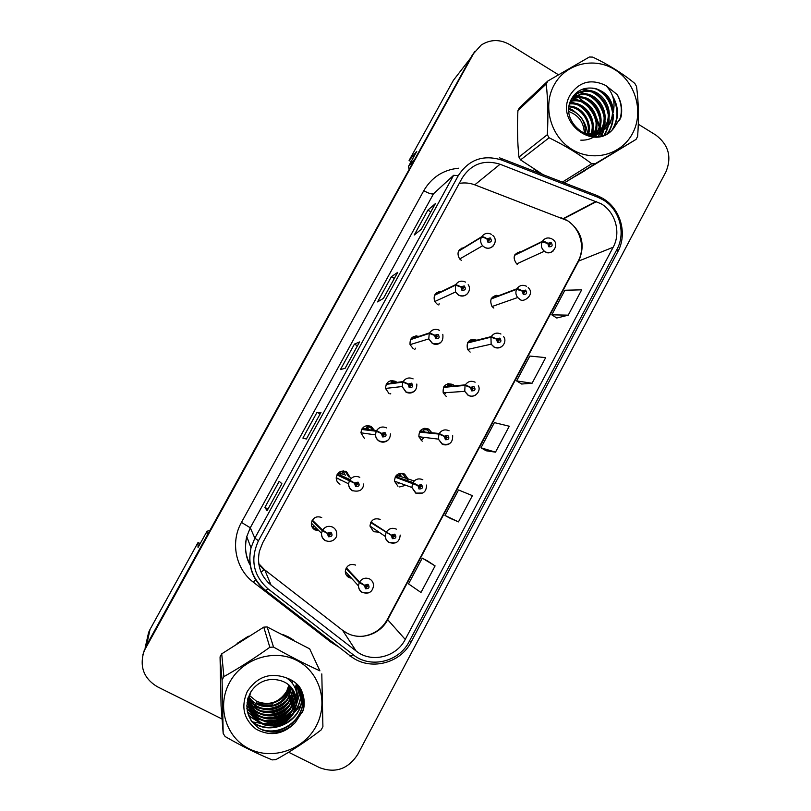 <?xml version="1.0" encoding="UTF-8"?>
<svg xmlns="http://www.w3.org/2000/svg" width="811" height="811" viewBox="0 0 811 811"><rect width="100%" height="100%" fill="white"/><g stroke="black" fill="none" stroke-linecap="round" stroke-linejoin="round"><path stroke-width="1.22" d="M441.387 291.575C435.264 292.142 433.033 295.468 434.696 301.54L437.413 304.399M436.531 292.893L439.025 292.73M419.064 336.362C412.698 335.349 409.687 338.116 410.052 344.655L413.306 348.801M413.326 336.656L416.905 337.072L415.992 336.778L416.499 335.855M396.964 382.397L395.606 381.403C389.432 379.599 386.066 381.94 385.519 388.428L389.006 393.548M390.334 380.815L395.018 382.67L391.966 381.008L392.23 380.531M374.378 430.256L371.174 426.404C365.355 424.609 361.949 426.738 360.936 432.81L364.524 438.65M367.657 425.562L369.471 426.241L372.644 430.053M350.129 477.456L346.54 471.769C340.985 469.985 337.548 471.972 336.23 477.72C336.23 480.548 337.427 482.677 339.839 484.106L339.981 484.187M321.714 517.489C316.351 515.735 312.894 517.611 311.353 523.115C311.191 526.136 312.397 528.407 314.962 529.928L318.905 530.708M317.709 529.502L312.722 528.012M463.983 247.548C457.921 249.453 456.492 253.265 459.685 258.993L461.337 260.331M459.827 249.433L461.408 249.129M498.907 295.61C491.365 295.701 489.074 299.34 492.024 306.538L493.828 308.058M493.23 296.441L496.008 296.704L496.342 295.316M476.726 340.225L476.574 340.133C469.052 338.643 466.041 341.755 467.552 349.46L470.147 352.096M470.38 339.951L474.029 340.904L472.215 340.144L472.56 339.302M454.515 385.854L452.751 384.434C445.827 382.792 442.644 385.6 443.191 392.838L446.273 396.478M447.591 383.846L452.021 386.087M431.868 432.77L428.745 429.07C422.278 427.367 418.983 429.921 418.861 436.734L422.217 441.214M424.052 429.627L427.955 429.972L426.495 428.877L424.923 428.249L426.495 428.877L429.587 432.547M400.492 473.401L404 474.506L402.53 473.421L405.946 478.247L408.004 478.926L404.557 474.05C398.434 472.337 395.079 474.699 394.47 481.136L397.968 486.296M380.166 519.385C374.317 517.671 370.911 519.892 369.968 526.035L373.536 531.722L378.98 532.148M355.593 565.085C349.936 563.381 346.51 565.48 345.304 571.38C345.374 574.117 346.571 576.165 348.902 577.513L351.558 578.284M350.048 576.611L346.368 575.161M521.169 251.714C513.708 253.316 512.207 257.381 516.678 263.91L517.337 264.345M516.11 253.285L518.067 253.235M457.789 74.622L453.339 80.38L409.089 160.477L411.096 161.663M200.195 543.603L198.056 542.488L150.055 629.377L148.606 632.428L146.71 640.923M407.872 478.338L406.909 480.132M207.292 535.138L207.018 531.256L198.036 547.506L198.056 542.488M207.018 531.256L209.927 530.364M409.17 169.387L408.379 166.59L414.877 159.057M408.379 166.59L416.773 151.373L409.089 160.477M399.63 486.924L405.835 485.282M438.822 305.007L439.136 303.638M414.806 349.429L415.455 348.193M390.081 394.034L390.72 393.406M390.77 383.248L391.966 381.008M312.62 527.059L313.36 527.13M421.213 440.525L423.616 437.93M424.112 431.503L423.616 430.438M398.14 483.721L399.144 482.839M343.459 470.938L346.561 472.245L345.172 471.201L348.629 476.787M514.873 254.776L519.334 252.596L517.59 252.292M494.477 296.41L496.089 295.792L495.045 295.569M447.875 385.367L450.906 385.073M424.498 428.806L426.708 428.999M462.797 248.278L461.52 248.207M434.919 294.677L440.282 292.072L438.71 291.788M412.272 337.366L416.104 335.866M391.115 382.589L394.369 382.123M367.454 426.12L369.634 426.333M577.27 97.087L575.202 96.033L577.27 97.087M574.827 95.86L573.864 95.424L574.827 95.86M517.479 127.956L517.773 141.357L517.479 127.956M533.496 168.81L540.724 173.757L533.496 168.81M288.381 636.899L282.654 634.445L293.653 640.112L288.381 636.899M248.379 636.219L237.086 643.397L248.379 636.219M220.379 674.681L220.622 686.278L220.379 674.681M601.063 203.723C615.519 212.056 621.246 232.737 613.157 247.254L405.236 639.423C396.366 657.305 371.205 663.368 356.13 651.02L271.067 585.126C260.584 576.246 256.702 564.973 259.398 551.287L262.632 542.924L462.209 177.974C471.363 163.913 483.985 159.331 500.083 164.238L601.063 203.723M603.12 199.861L597.565 197.134L501.502 159.99C483.153 154.384 468.738 159.595 458.286 175.632L258.466 540.734C249.981 559.377 253.194 575.425 268.086 588.887L353.221 654.771C370.445 668.842 399.134 661.898 409.231 641.511L616.907 249.494C626.112 232.939 619.594 209.38 603.12 199.861M474.922 51.387L471.931 55.685L145.99 646.205L142.868 654.72M435.091 565.906L422.247 558.12L408.531 583.879L420.98 592.476L435.091 565.906L427.579 560.959M450.247 518.341L458.458 521.889L472.397 495.643L458.529 489.976L444.975 515.441L450.328 518.381M556.782 318.024L568.227 315.165L581.68 289.831L564.872 290.247L551.784 314.83L556.853 318.064M521.686 384.019L532.077 383.248L545.681 357.621L529.836 356.049L516.597 380.927L521.757 384.069M486.174 450.784L495.491 452.153L509.257 426.221L494.396 422.622L480.994 447.794L486.245 450.835M576.378 175.744L585.299 170.432L576.378 175.744M600.931 135.711L600.657 132.051L600.931 135.711M599.856 127.297L600.637 131.879L596.379 117.301L599.481 125.746M584.863 102.318L579.358 98.303L584.863 102.318M251.927 721.8L260.757 723.351L251.927 721.8M262.571 723.453L272.395 722.753L262.571 723.453M284.377 718.901L292.518 714.004L284.377 718.901M293.876 712.96L304.186 701.616L293.876 712.96M288.665 752.243L319.524 767.632C335.349 773.542 348.061 769.152 357.692 754.463L665.953 171.79C671.984 157.05 668.609 144.814 655.846 135.072L638.287 124.205M558.333 74.683L509.866 44.676C499.961 39.09 490.391 39.222 481.166 45.081L473.583 53.546L144.084 651.01C139.259 666.53 143.669 678.432 157.314 686.724L222.082 719.022M267.113 510.677L264.883 507.392L279.187 481.308L281.893 483.701L267.113 510.677L281.873 483.68M383.461 298.347L377.561 301.905L391.368 276.723L397.704 272.354L383.461 298.347M421.304 229.29L414.239 235.008L427.884 210.13L435.375 203.612L421.304 229.29M306.376 439.025L302.888 438.082L317.03 412.302L320.974 412.383L306.376 439.025L320.943 412.444M345.162 368.255L340.448 369.583L354.417 344.107L359.577 341.938L345.162 368.255M354.417 344.107L357.428 345.8M317.03 412.302L320.071 413.965M427.884 210.13L430.823 211.853M391.368 276.723L394.339 278.437M264.883 507.392L267.975 509.034M495.491 452.153L480.994 447.794M532.077 383.248L516.597 380.927M568.227 315.165L551.784 314.83M458.458 521.889L444.975 515.441M422.247 558.12L427.661 560.999M514.59 255.313L542.093 241.881L547.78 243.493L548.783 246.777C552.23 246.949 553.001 245.52 551.074 242.499L547.881 243.31L549.108 244.111L550.446 243.827L549.463 245.5L549.067 244.182L547.78 243.493M548.976 244.476L549.442 245.48M547.881 243.31C545.316 241.729 543.482 241.07 542.387 241.323C544.891 237.887 548.074 237.096 551.926 238.921M514.863 254.796L542.387 241.323M519.324 252.616L519.831 251.674M458.539 251.217L481.379 237.309C482.352 237.015 484.197 237.552 486.914 238.921L487.928 242.236C491.446 242.408 492.226 240.968 490.26 237.917L487.016 238.728L489.773 239.377L488.627 240.938L488.222 239.61L486.914 238.921M488.374 239.914L488.84 241.039M487.016 238.728C484.42 237.136 482.646 236.477 481.683 236.741C484.238 233.284 487.472 232.473 491.395 234.328M458.823 250.7L481.683 236.741M584.315 132.811C583.738 122.279 578.608 115.203 568.927 111.594M554.085 85.064C542.275 106.383 550.76 136.704 571.998 149.406C593.074 162.433 621.368 154.81 632.529 133.491C643.995 112.354 635.824 82.59 614.92 69.705C594.189 56.496 565.581 63.542 554.085 85.064M517.925 110.519L519.425 107.751L547.851 81.009L546.219 84.009L517.925 110.519C517.094 126.972 517.438 142.493 518.928 157.07L520.561 159.899L543.076 174.659M518.928 157.07L547.324 134.687C548.337 116.672 547.972 99.783 546.219 84.009M547.324 134.687L549.098 137.779L520.561 159.899M562.347 182.12L591.736 163.741C579.044 154.1 564.831 145.443 549.098 137.779M591.736 163.741L595.081 163.792L564.314 182.88M564.344 182.891L636.037 139.411L595.081 163.792M636.037 139.411L637.628 136.43C638.977 118.538 638.602 101.872 636.523 86.453L634.8 83.401C622.463 73.335 608.443 64.576 592.74 57.105L589.384 57.003L547.851 81.009M585.451 133.166C585.481 120.859 579.956 112.972 568.876 109.485M588.218 135.366L588.451 134.585M588.664 133.795C592.192 121.052 581.822 106.079 569.15 106.129M587.539 135.163L587.711 134.504M587.894 133.683C590.803 121.457 581.071 107.366 569.048 106.91M590.682 135.944L591.3 134.646M591.584 133.957C597.778 119.693 585.268 101.365 570.559 103.179L569.788 103.261M590.104 135.832L590.611 134.667M590.874 133.947C596.46 119.815 584.052 102.156 569.646 103.93L569.606 103.94M594.291 133.754C602.958 119.187 590.155 98.172 574.269 100.128L570.66 100.787M592.263 136.177L593.307 134.464M593.632 133.835C601.671 119.308 588.928 98.972 573.336 100.899L570.427 101.365M596.845 133.247L598.133 131.21C607.104 116.5 594.169 95.039 578.05 97.006L571.654 98.709M596.217 133.399L597.139 131.899C606.091 117.23 593.186 95.82 577.097 97.796L571.4 99.185M599.248 132.467L602.167 128.391C611.23 113.54 598.183 91.856 581.913 93.833L572.505 97.29M598.66 132.69L601.154 129.101C610.196 114.28 597.17 92.657 580.94 94.634L572.333 97.543M601.529 131.423L606.293 125.523C615.448 110.519 602.269 88.602 585.846 90.589C579.378 91.227 574.421 94.4 570.954 100.118M600.971 131.717L605.249 126.252C614.383 111.279 601.235 89.423 584.853 91.4C579.733 91.896 575.486 94.046 572.14 97.867C556.691 122.258 595.284 150.694 613.592 128.402L621.044 117.037C622.595 109.13 621.297 101.628 617.171 94.532L605.756 85.469C591.037 78.505 579.166 81.668 570.143 94.968C554.075 121.751 594.767 152.752 613.592 128.402M576.459 128.331C580.179 131.564 584.589 133.42 589.678 133.896C598.812 134.22 605.746 130.449 610.49 122.593L613.481 111.036C611.829 97.381 604.438 89.727 591.31 88.075C583.079 87.618 576.692 90.883 572.14 97.867M583.89 133.714L588.674 134.606C597.778 134.92 604.702 131.169 609.436 123.333C618.083 109.13 606.892 88.176 591.31 88.075M592.851 136.055L593.956 134.362M594.179 136.339L594.777 135.741M595.213 135.285L596.45 133.785M594.635 135.498L595.842 133.957M594.605 136.349L596.967 134.656M597.433 134.251L598.812 132.943M580.798 140.151C586.911 140.435 592.121 138.701 596.43 134.95M596.896 134.535L598.234 133.176M592.314 136.187L601.042 131.838M593.358 136.289L600.495 132.142M605.756 85.469C612.67 92.383 615.245 100.909 613.481 111.036M592.233 136.177L592.506 134.555M592.588 133.916L592.77 129.77M592.05 124.032C589.932 115.74 585.522 109.556 578.811 105.471M574.016 103.22L570.123 102.186M595.355 136.36L595.639 135.346M595.71 135.072L595.984 133.916M596.085 133.43L596.612 127.317M595.984 121.731C593.875 112.952 589.252 106.464 582.116 102.257M577.452 100.138L572.069 98.922M598.366 136.167L599.552 132.609M599.633 132.315L600.525 124.813M599.988 119.369C597.889 110.114 593.064 103.321 585.501 99.003M580.95 97.006L575.678 95.84M574.999 95.769L573.651 95.688M601.336 135.609L604.519 122.248M604.053 116.936C601.985 107.204 596.957 100.128 588.968 95.698M584.528 93.802L579.358 92.687M578.699 92.626L576.743 92.545M604.398 134.636C607.155 129.892 608.554 124.884 608.585 119.633M608.199 114.452C606.162 104.244 600.941 96.874 592.517 92.332M588.178 90.548L581.994 89.392M607.774 132.994C610.987 128.016 612.64 122.674 612.741 116.966M612.417 111.908C610.419 101.223 604.996 93.559 596.156 88.916M612.264 129.709C618.164 119.622 618.519 109.242 613.319 98.577M619.594 120.515C622.503 111.725 621.692 103.068 617.171 94.532M592.659 136.106L592.942 134.504M593.023 133.886L593.094 127.114M590.58 117.869L583.869 108.542M576.428 103.626L570.275 101.75M595.73 136.349L596.095 135.123M596.166 134.879L596.42 133.795M596.521 133.328L596.967 124.712M594.808 115.953L586.911 104.943M579.824 100.503L573.002 98.597M598.731 136.116L600.018 132.386M600.089 132.122L600.921 122.248M599.035 113.895C597.048 108.806 594.068 104.639 590.084 101.385M583.302 97.32L576.601 95.505M575.759 95.404L573.975 95.292M601.711 135.518C604.276 130.389 605.351 125.127 604.945 119.724M603.303 111.725C601.204 105.967 597.9 101.345 593.378 97.837M586.84 94.076L580.281 92.353M579.459 92.261L577.239 92.14M604.793 134.474C608.017 128.969 609.436 123.191 609.051 117.149M607.601 109.455C605.442 103.058 601.833 97.989 596.774 94.258M590.469 90.781L582.977 89.017M608.25 132.72C611.899 127.023 613.562 120.951 613.228 114.513M611.96 107.082C609.74 100.057 605.847 94.583 600.272 90.66M613.025 128.99C619.158 118.031 618.996 107.001 612.538 95.911M249.524 695.514L256.59 701.302C269.039 706.026 279.065 702.701 286.658 691.307L288.949 684.981M289.385 680.074L288.128 678.533M289.365 679.669L289.334 679.05M229.574 682.507C216.466 706.199 225.782 737.463 249.23 748.847C272.486 760.576 303.76 749.79 316.128 726.18C328.84 702.731 319.879 672.076 296.826 660.448C273.956 648.465 242.327 658.654 229.574 682.507M267.174 626.954L273.53 647.066C289.466 656.058 304.926 663.986 319.909 670.849L309.68 648.851L267.174 626.954L263.778 627.136L221.717 653.848L223.887 676.627L222.072 679.953L220.055 656.89L221.068 705.803L223.177 733.438L222.072 679.953M223.177 733.438L225.123 736.53C241.09 745.765 256.773 753.551 272.182 759.897L275.882 759.623C291.555 751.006 306.639 741.102 321.156 729.92L322.91 726.626L321.805 673.911M221.717 653.848L220.055 656.89M290.206 686.187L287.56 694.175C279.805 705.428 269.637 708.55 257.036 703.522L256.59 701.302C269.09 706.29 279.197 703.188 286.881 692.016L289.324 685.315M289.649 680.074L289.578 679.162M249.139 697.004C257.563 710.872 280.444 709.382 287.783 694.895L290.49 686.481M248.207 697.419C255.394 713.781 280.758 713.538 288.706 697.835L291.555 687.698M290.774 681.169L290.216 679.476M248.308 697.125C255.739 713.051 280.647 712.565 288.473 697.095L291.301 687.383M247.882 698.433C253.873 716.62 281.235 717.522 289.639 700.826L292.365 692.574L292.518 688.975M290.865 681.524L289.74 679.243M247.953 698.2C254.279 715.92 281.113 716.508 289.405 700.075L292.122 691.844L292.284 688.651M247.669 699.163C252.008 719.276 281.65 721.76 290.602 703.887L293.349 695.554L293.389 690.323M247.71 699.021C252.525 718.637 281.559 720.675 290.358 703.117L293.106 694.804L293.176 689.979M247.629 699.295C249.474 721.486 281.954 726.433 291.575 707.01L294.363 698.585L294.16 691.722M247.619 699.346C250.204 720.999 281.904 725.206 291.331 706.219L294.109 697.825L293.977 691.367M248.014 697.987C245.358 722.469 281.853 732.069 292.578 710.203L295.386 701.687L294.839 693.192M247.842 698.555C246.615 722.408 281.954 730.518 292.325 709.402L295.133 700.907L294.677 692.817M251.025 691.601L248.947 697.906C247.578 710.76 252.677 719.752 264.224 724.872C276.764 727.984 286.547 724.182 293.602 713.467L296.441 704.85L296.613 701.535C294.829 687.262 286.678 679.871 272.182 679.385C262.967 679.922 255.769 684.231 250.599 692.29C243.929 706.574 246.554 718.455 258.476 727.943C271.736 734.938 283.992 733.164 295.234 722.621L303.476 709.899L304.054 706.361C304.733 699.102 303.132 692.472 299.249 686.481C295.822 682.558 291.625 679.73 286.678 677.986C270.418 672.035 257.3 676.526 247.294 691.448C240.674 706.746 243.675 719.367 256.286 729.302C270.55 736.712 283.536 734.492 295.234 722.621M249.555 694.196L248.815 697.115C247.446 709.939 252.525 718.911 264.051 724.02C276.551 727.122 286.313 723.331 293.339 712.636L296.177 704.06L295.285 694.338M289.892 688.012L285.239 694.551M248.034 697.926L248.825 698.595M249.433 699.082L252.839 701.272M256.935 703.036C270.529 706.381 281.305 702.113 289.294 690.232M292.376 680.672L291.919 682.72M290.145 688.61L290.906 686.927M292.173 683.044L292.619 680.824M286.678 677.986C294.738 683.815 298.053 691.661 296.613 701.535M273.53 647.066L269.83 647.279L263.778 627.136M319.909 670.849L309.68 648.851M223.887 676.627C239.438 667.869 254.755 658.086 269.83 647.279M260.98 710.831C271.239 712.463 280.028 709.899 287.347 703.157M289.791 700.552L292.913 696.02M293.288 695.341L294.565 692.574M295.66 689.309L296.583 683.774M246.757 705.773L249.119 707.973M249.2 708.044L249.758 708.49M250.082 708.733L251.755 709.909M252.667 710.477L257.746 712.849M261.183 713.822C271.867 715.667 281.001 713.001 288.584 705.844M290.936 703.269L293.957 698.798M294.251 698.261L295.61 695.321M296.552 692.503L297.637 684.768M246.858 708.419L250.234 711.541M250.558 711.784L252.191 712.94M253.083 713.498L258.06 715.88M261.395 716.873C272.506 718.931 281.985 716.164 289.821 708.591M292.082 706.057L295.032 701.637M295.245 701.241L296.39 698.808M297.029 697.146L298.489 690.729L298.61 685.761M247.304 711.49L252.637 716.032M253.508 716.589L258.385 718.972M261.639 719.986C273.175 722.256 282.988 719.398 291.078 711.399M293.258 708.895L296.116 704.536M296.562 703.674L299.533 693.658L299.482 686.826M248.399 715.282L258.729 722.125M261.892 723.159C273.854 725.663 284.002 722.692 292.345 714.268M294.444 711.805C297.921 707.172 299.969 702.113 300.597 696.649L300.303 688.184M251.015 720.503C268.035 736.195 300.06 723.351 301.682 699.711L301.053 689.583M260.007 728.856C278.477 736.489 301.013 722.5 302.797 702.823L301.733 691.043M302.574 712.21L303.932 706.016L302.199 692.188M253.934 707.324L253.61 708.591M263.626 711.622C272.009 712.291 279.308 710.152 285.523 705.205M288.888 702.083L292.741 696.902M293.308 695.889L294.707 692.888M295.782 689.664L296.714 683.896M246.757 706.087L249.22 708.388M249.322 708.469L249.97 708.986M250.346 709.26L252.231 710.548M253.275 711.166L259.297 713.71M263.727 714.643C272.618 715.505 280.332 713.244 286.871 707.861M290.064 704.789L293.795 699.68M294.352 698.677L295.721 695.706M296.654 692.979L297.769 684.889M246.889 708.773L250.447 712.038M250.802 712.311L252.657 713.589M253.681 714.207L259.571 716.752M263.849 717.725C273.236 718.789 281.366 716.407 288.209 710.578M291.261 707.567L294.869 702.519M295.366 701.616L296.451 699.325M297.008 697.906L298.62 691.094L298.722 685.883M247.396 711.906L253.103 716.691M254.096 717.299L259.865 719.864M264.001 720.867C273.885 722.135 282.4 719.641 289.557 713.366M292.467 710.406L295.964 705.418M296.491 704.445L299.664 694.034L299.583 686.998M248.612 715.839L260.179 723.027M264.173 724.061C274.554 725.551 283.455 722.936 290.906 716.214M293.683 713.305C297.688 708.419 300.04 702.995 300.729 697.024L300.394 688.357M251.582 721.324C268.765 736.469 300.202 723.493 301.824 700.096L301.145 689.766M262.734 730.184C281.011 735.729 301.114 721.831 302.929 703.218L301.814 691.225M255.668 703.401L254.999 704.911M254.776 705.408L254.137 706.847M491.06 298.995L516.627 289.324L522.254 291.108L523.257 294.403C526.734 294.545 527.505 293.116 525.569 290.095L522.355 290.926L525.112 291.575L523.947 293.116L523.551 291.788L522.254 291.108M523.541 291.869L523.967 293.126M522.355 290.926C519.78 289.345 517.965 288.625 516.931 288.767C519.456 285.3 522.659 284.468 526.542 286.283M491.344 298.478L516.931 288.767M467.359 343.023L490.949 337.173L496.504 339.13L497.518 342.435C501.026 342.556 501.806 341.096 499.85 338.086L496.616 338.937L499.515 339.738L498.218 341.127L497.812 339.809L496.504 339.13M497.924 339.677L498.238 341.137M471.465 341.543L472.215 340.144M496.616 338.937L491.253 336.606C493.798 333.108 497.021 332.257 500.934 334.041M467.633 342.495L491.253 336.606M443.465 387.384L465.048 385.418L470.542 387.557L471.566 390.861C475.104 390.963 475.885 389.493 473.918 386.482L470.654 387.364L473.644 388.297L472.266 389.554L471.86 388.226L470.542 387.557M472.114 387.901L472.235 389.523M447.439 386.178L451.727 385.772L448.828 383.603M447.246 386.533L448.605 384.008M445.574 393.426L444.732 392.737M470.654 387.364L465.362 384.85C467.927 381.312 471.181 380.44 475.124 382.204M443.749 386.857L465.362 384.85M419.388 432.101L438.933 434.078L444.367 436.389L445.391 439.714C448.959 439.785 449.75 438.305 447.763 435.284L444.469 436.196L447.53 437.241L446.101 438.386L445.695 437.058L444.367 436.389M446.151 436.592L445.969 438.295M423.636 430.398L424.447 431.898M424.751 432.07L423.2 431.209L424.792 428.259M421.75 437.697L420.889 436.977M444.469 436.196L439.248 433.5C441.833 429.931 445.117 429.029 449.091 430.773M419.763 431.574L439.248 433.5M420.118 430.915L423.2 431.209M423.464 430.732L424.305 431.817M579.267 115.375L572.941 110.184L568.927 108.116M587.499 133.622C586.85 127.489 584.609 121.995 580.777 117.129M251.207 701.434L252.586 702.184M246.939 702.914L248.784 704.171M248.987 704.303L250.011 704.911M250.528 705.195L252.91 706.34M254.117 706.827L260.351 708.449M264.325 708.784C272.08 708.834 279.055 706.422 285.249 701.535M287.946 699.092L291.555 694.763M292.163 693.851L293.805 691.043M295.163 688.052L296.522 683.724M272.344 704.11L266.373 703.806M255.049 702.995L250.67 700.785M249.859 700.268L248.369 699.183M434.605 295.265L455.427 285.168L460.891 286.952L461.915 290.287C465.453 290.429 466.244 288.98 464.267 285.928L460.993 286.77L463.933 287.611L462.615 288.98L462.209 287.641L460.891 286.952M462.473 287.743L462.868 289.081M460.993 286.77L455.731 284.6C458.306 281.113 461.571 280.271 465.524 282.106M434.889 294.738L455.731 284.6M440.251 292.132L440.586 291.524M410.478 339.647L429.242 333.443L434.645 335.409L435.669 338.734C439.248 338.866 440.038 337.396 438.052 334.345L434.747 335.217L437.798 336.23L436.389 337.427L435.973 336.089L434.645 335.409M436.348 335.977L436.612 337.518M415.597 337.508L415.992 336.778M434.747 335.217L429.556 332.865C432.151 329.337 435.436 328.485 439.43 330.29M410.761 339.12L429.556 332.865M386.158 384.373L402.844 382.123L408.176 384.272L409.21 387.607C412.819 387.709 413.61 386.229 411.613 383.177L408.278 384.079L409.555 384.87L410.893 384.505L411.39 385.225L409.93 386.279L409.514 384.941L408.176 384.272M410.011 384.617L410.072 386.35M408.278 384.079L403.158 381.545C405.774 377.987 409.089 377.095 413.113 378.889M386.441 383.846L403.158 381.545M395.119 477.162L417.959 485.647L418.993 488.972C422.582 489.013 423.383 487.533 421.385 484.512L418.06 485.454L419.338 486.225L420.666 485.85L421.173 486.58L419.703 487.634L419.297 486.306L417.959 485.647M418.648 485.992L419.338 486.225M420.007 485.748L419.439 487.411M400.198 473.948L401.374 476.838L400.026 474.283M414.603 484.045L418.131 485.738M397.897 477.466L396.467 475.256L400.796 476.645L399.215 475.783L400.563 473.269M395.19 477.02L395.869 477.415M418.06 485.454L412.911 482.565C415.516 478.966 418.831 478.034 422.835 479.757M395.413 476.625L412.911 482.565M396.772 474.982L399.215 475.783M397.248 477.253L395.869 475.945M370.668 522.568L391.318 535.331L392.362 538.656C395.991 538.676 396.792 537.176 394.775 534.155L391.429 535.128L392.717 535.899L394.055 535.513L394.572 536.314L393.092 537.308L392.666 535.98L391.318 535.331M393.639 535.392L392.676 536.892M392.666 535.98L370.789 522.335M391.429 535.128L386.35 532.057C388.986 528.417 392.321 527.454 396.356 529.157M370.962 522.031L386.35 532.057M346.023 568.349L359.243 582.562L364.453 585.43L365.508 588.776C369.167 588.766 369.978 587.245 367.941 584.234L364.565 585.238L365.862 585.998L367.211 585.593L367.738 586.475L366.237 587.407L365.822 586.079L364.453 585.43M367.008 585.512L365.741 586.748M362.72 584.123L363.298 584.478M364.565 585.238L359.557 581.974C362.213 578.294 365.579 577.3 369.654 578.983C372.097 580.392 373.405 582.541 373.567 585.41C372.665 591.848 369.056 594.23 362.75 592.547C360.094 591.138 358.665 588.908 358.462 585.877L359.243 582.562M346.307 567.801L359.557 581.974M361.645 429.465L376.223 431.229L381.474 433.55L382.518 436.896C386.158 436.967 386.959 435.487 384.941 432.435L381.586 433.358L382.873 434.138L384.211 433.773L384.738 434.595L383.248 435.558L382.833 434.22L381.474 433.55M383.461 433.692L383.958 434.493L383.218 435.537M368.772 429.597L367.119 426.951L370.951 427.346L367.768 425.552M379.73 432.709L380.582 433.115M364.21 429.191L362.436 428.198M363.957 429.029L367.718 429.475L366.116 428.593L367.748 425.582M381.586 433.358L376.537 430.641C379.173 427.042 382.518 426.13 386.573 427.894M361.939 428.928L376.537 430.641M362.456 428.178L366.116 428.593M366.704 427.519L368.711 429.587M336.95 474.901L354.549 483.255L355.603 486.62C359.263 486.661 360.084 485.16 358.036 482.109L354.66 483.062L355.958 483.843L357.306 483.457L357.833 484.37L356.333 485.262L355.917 483.924L354.549 483.255M337.153 474.496L355.958 483.843M356.891 483.346L357.164 484.055L356.08 485.069M342.86 471.394L345.283 475.297L343.347 470.938M337.741 478.814L338.653 478.916M341.634 476.412L340.073 472.965L338.998 472.387M340.073 472.965L343.306 474.415L341.695 473.533L343.114 470.938M340.214 480.112L339.13 479.149M354.66 483.062L349.683 480.163C352.349 476.523 355.715 475.581 359.8 477.324M337.234 474.364L349.683 480.163M339.039 472.357L341.695 473.533M341.188 476.199L340.032 473.979L338.278 473.026M312.053 520.692L322.281 530.698L327.391 533.395L328.445 536.76C332.145 536.781 332.966 535.26 330.908 532.219L327.492 533.202L328.81 533.973L330.168 533.577L330.695 534.55L329.185 535.402L328.759 534.054L327.391 533.395M330.057 533.526L328.739 534.915M315.043 526.815L312.924 526.694M325.424 531.955L327.391 533.131M327.492 533.202L322.596 530.1C325.282 526.43 328.688 525.457 332.804 527.18C335.49 528.772 336.808 531.154 336.737 534.317C337.457 536.72 333.26 543.461 325.738 540.704C322.859 539.092 321.45 536.639 321.531 533.334L322.281 530.698M312.347 520.155L322.596 530.1M150.055 629.377L146.588 645.11M453.339 80.38L470.674 57.976M356.13 651.02L342.597 630.309L346.956 633.097C360.925 640.741 380.258 634.344 387.607 619.827L578.882 260.676C585.562 244.516 581.842 231.216 567.741 220.764L474.77 184.837C469.681 182.931 464.49 182.465 459.219 183.428M258.739 563.604L264.761 569.9L342.212 630.005M613.157 247.254L578.101 261.294C586.525 246.301 578.902 224.86 563.675 218.757L596.653 201.513M338.897 647.097L330.918 642.17L253.437 582.278C235.575 568.927 230.192 542.153 241.455 522.406L423.788 190.676C431.685 177.264 443.293 169.773 458.6 168.212M501.543 158.591L596.166 195.198L597.565 197.134M258.466 540.734L254.847 538.18L453.602 175.308L458.286 175.632M268.086 588.887L265.329 590.631C252.079 579.378 247.304 565.105 251.004 547.82L254.847 538.18L250.285 527.779L246.757 536.629C244.304 546.553 245.48 555.94 250.285 564.811M499.637 157.881L500.701 158.267L501.502 159.99M353.221 654.771L349.987 656.089M409.231 641.511L411.147 641.977L617.789 251.765L616.907 249.494M473.583 53.546L471.931 55.685M145.656 647.715L145.99 646.205M265.329 590.631L265.116 590.043M267.316 581.73L270.762 584.396M453.602 175.308L433.55 193.738L250.285 527.779L241.455 522.406M433.55 193.738C431.969 194.447 428.715 193.434 423.788 190.676M255.566 579.713L253.437 582.278M331.527 641.4L330.918 642.17M271.067 585.126L264.761 569.9M405.236 639.423L387.384 619.381L578.101 261.294M596.197 201.331L563.25 218.585L561.506 217.926M500.083 164.238L474.77 184.837M258.881 564.568L263.94 569.869L261.071 572.16M553.264 250.923C550.73 252.981 548.003 253.235 545.073 251.704L544.363 251.228C541.424 248.622 540.673 245.51 542.093 241.881M493.098 246.108C490.493 248.47 487.604 248.845 484.41 247.223L482.616 245.763C480.507 243.158 480.092 240.34 481.379 237.309M519.628 299.178L517.671 297.525C515.735 294.981 515.38 292.244 516.627 289.324M501.908 346.469C499.394 348.274 496.748 348.466 493.97 347.047L491.152 344.168L490.949 337.173M475.834 394.886C473.34 396.528 470.765 396.68 468.099 395.312L464.754 391.348L465.048 385.418M449.456 443.749C447.013 445.198 444.529 445.28 442.005 444.002L438.366 439.126L438.933 434.078M467.095 294.069C464.48 296.339 461.611 296.684 458.479 295.113L455.518 292.001L455.427 285.168M440.829 342.475C438.214 344.614 435.375 344.928 432.324 343.408L428.786 338.897L429.242 333.443M414.289 391.318C411.674 393.315 408.896 393.578 405.946 392.118L402.155 386.543L402.844 382.123M422.734 493.058L415.688 493.098L411.897 487.482L412.596 483.153M395.636 542.833L389.148 542.61C386.796 541.241 385.499 539.173 385.266 536.416L386.036 532.645M368.072 593.044L362.385 592.547C359.851 591.087 358.543 588.857 358.462 585.877L345.304 571.38M387.445 440.626C384.86 442.421 382.153 442.624 379.345 441.235C376.943 439.805 375.645 437.687 375.452 434.868L376.223 431.229M352.511 490.787C349.896 489.226 348.588 486.904 348.588 483.822L349.369 480.751M338.177 473.127L340.032 473.979M325.454 540.755C322.656 539.092 321.349 536.618 321.531 533.334L311.353 523.115M148.606 632.428L145.169 647.796M602.33 198.117L597.423 195.684M250.163 565.064C245.571 557.238 244.435 547.76 246.757 536.629L251.004 547.82C247.436 565.155 252.403 579.429 265.917 590.661L350.798 656.302C369.704 671.214 400.34 663.763 411.147 641.977M603.272 198.685C620.831 209.157 627.613 234.075 617.789 251.765M144.084 651.01L144.429 649.489M268.806 583.21L270.955 584.873M362.841 636.28C373.901 634.557 382.082 628.93 387.384 619.381M345.111 368.265L359.506 341.999M383.41 298.377L397.623 272.445M421.244 229.341L435.274 203.743M552.332 239.184C560.857 244.01 551.49 256.793 545.104 251.694L544.363 251.228L516.678 263.91M549.017 244.496L550.446 243.827M492.733 235.342C499.464 241.06 491.304 251.704 484.461 247.193L482.616 245.763L459.685 258.993M488.577 240.076L489.773 239.377M569.646 103.93L570.559 103.179M573.336 100.899L574.269 100.128M577.097 97.796L578.05 97.006M580.94 94.634L581.913 93.833M584.853 91.4L585.846 90.589M588.674 134.606L589.678 133.896M290.267 686.238L290.45 686.805M291.159 688.944L291.402 689.664M292.122 691.844L292.365 692.574M293.106 694.794L293.349 695.544M294.109 697.815L294.363 698.585M295.133 700.907L295.386 701.687M296.177 704.06L296.441 704.85M248.815 697.125L248.947 697.906M528.174 287.591C535.706 294.312 523.034 303.679 519.719 299.137L517.671 297.525L492.024 306.538M523.784 292.061L525.112 291.575M503.53 336.545C507.372 340.802 502.688 350.595 494.122 346.986L491.152 344.168L467.552 349.46M498.278 340.032L499.515 339.738M478.318 385.813C481.511 390.841 474.699 398.88 468.302 395.251L464.754 391.348L443.191 392.838M472.519 388.388L473.644 388.297M452.639 435.314C452.984 442.735 449.527 445.604 442.259 443.931L438.366 439.126L418.861 436.734M446.496 437.129L447.53 437.241M468.19 284.722C472.002 289.497 466.801 298.732 458.58 295.052L455.518 292.001L434.696 301.54M462.838 288.118L463.933 287.611M462.108 288.148L462.675 287.895M442.806 334.335C443.668 341.907 440.221 344.908 432.476 343.327L428.786 338.897L410.052 344.655M436.805 336.535L437.798 336.23M416.824 384.049C416.955 390.943 413.387 393.599 406.139 392.027L402.155 386.543L385.519 388.428M410.508 385.326L411.39 385.225M409.423 385.276L410.467 385.154M426.576 485.059C426.363 492.095 422.835 494.751 415.992 493.037L411.897 487.482L394.47 481.136M420.24 486.255L421.173 486.58M401.354 476.726L414.178 480.964M397.887 477.405L412.941 482.515M400.583 476.533L401.364 476.797M400.208 535.078C399.57 541.799 396.001 544.303 389.483 542.579C387.019 541.261 385.61 539.203 385.266 536.416L369.968 526.035M393.751 535.787L394.572 536.314M367.028 585.735L367.738 586.475M390.426 433.895C390.192 440.191 386.573 442.603 379.578 441.154C377.105 439.765 375.726 437.676 375.452 434.868L360.936 432.81M383.958 434.493L384.738 434.595M383.116 433.865L383.755 433.946M363.723 483.964C363.146 489.905 359.496 492.145 352.775 490.706C350.078 489.195 348.679 486.904 348.588 483.822L336.23 477.72M357.164 484.055L357.833 484.37M341.705 475.753L350.048 479.605M337.346 474.182L341.198 475.976M330.138 534.023L330.695 534.55"/></g></svg>
